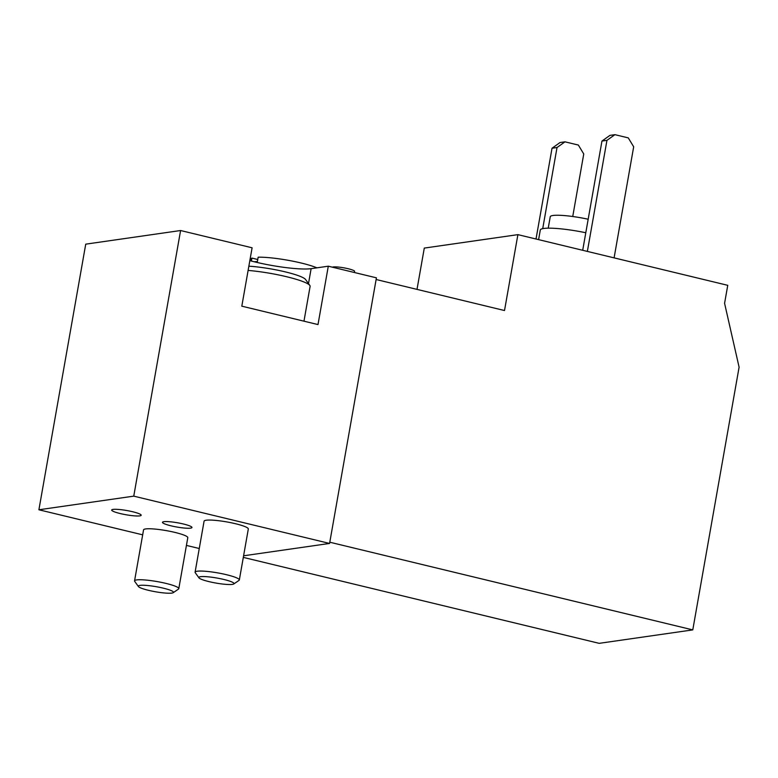 <?xml version="1.0" encoding="UTF-8"?>
<svg xmlns="http://www.w3.org/2000/svg" width="778" height="778" viewBox="0 0 778 778"><rect width="100%" height="100%" fill="white"/><g stroke="black" fill="none" stroke-linecap="round" stroke-linejoin="round"><path stroke-width="1.17" d="M329.794 542.217L692.78 629.888L599.167 643.338L243.31 557.388M692.78 629.888L739.1 367.187L724.581 303.313L727.751 285.322L517.895 234.635L424.292 248.085L417.008 289.387M517.895 234.635L504.514 310.529L376.114 279.506M328.297 266.193L317.998 324.572L241.812 306.172L252.101 247.793L180.593 230.521L133.758 496.14L329.58 543.443L376.416 277.824L328.297 266.193L311.132 268.663A42.673 6.117 10 0 1 249.845 260.64M180.593 230.521L85.736 244.156L38.9 509.775L142.675 534.836M186.428 545.407L199.265 548.509M316.918 267.836A35.934 5.154 -170 0 0 258.16 257.197L257.392 261.573A35.934 5.154 10 0 0 254.231 261.768M133.758 496.14L38.9 509.775M134.555 580.865L143.551 529.886A22.465 3.219 10 0 1 145.612 528.943A22.465 3.219 10 0 1 170.732 531.471A22.465 3.219 10 0 1 187.79 537.686L178.794 588.664A22.465 3.219 -170 0 0 157.234 581.594A22.465 3.219 -170 0 0 134.555 580.865A22.465 3.219 -170 0 0 134.711 581.37L138.406 586.534A17.875 2.558 -170 0 0 148.442 590.308A17.875 2.558 -170 0 0 173.241 592.68A17.875 2.558 -170 0 0 156.329 586.719A17.875 2.558 -170 0 0 138.406 586.534M195.093 572.17L204.079 521.182A22.465 3.219 10 0 1 206.151 520.239A22.465 3.219 10 0 1 231.27 522.777A22.465 3.219 10 0 1 248.318 528.982L239.332 579.97A22.465 3.219 -170 0 0 217.772 572.9A22.465 3.219 -170 0 0 195.093 572.17A22.465 3.219 -170 0 0 195.239 572.666L198.944 577.84A17.875 2.558 -170 0 0 208.971 581.613A17.875 2.558 -170 0 0 233.77 583.977A17.875 2.558 -170 0 0 216.868 578.025A17.875 2.558 -170 0 0 198.944 577.84M190.591 528.145A14.977 2.149 10 0 1 173.844 526.453A14.977 2.149 10 0 1 162.476 522.31A14.977 2.149 10 0 1 177.598 522.797A14.977 2.149 10 0 1 191.972 527.513A14.977 2.149 10 0 1 190.591 528.145M139.797 515.872A14.977 2.149 10 0 1 123.05 514.18A14.977 2.149 10 0 1 111.682 510.047A14.977 2.149 10 0 1 126.804 510.533A14.977 2.149 10 0 1 141.178 515.24A14.977 2.149 10 0 1 139.797 515.872M329.58 543.443L243.592 555.793M538.6 239.634L540.292 230.045A37.432 5.368 10 0 1 585.795 232.739M548.227 228.178L550.24 216.751A29.953 4.289 10 0 1 588.178 219.231M614.095 257.868L633.681 146.799L628.284 137.891L614.921 134.662L606.947 140.341L601.958 141.061L582.703 250.283M606.947 140.341L587.361 251.411M614.921 134.662L609.923 135.382L601.958 141.061M572.734 216.508L583.753 153.976L578.365 145.058L564.993 141.829L557.029 147.519L552.03 148.238L536.023 239.011M557.029 147.519L542.713 228.654M564.993 141.829L560.004 142.549L552.03 148.238M257.761 259.502L251.926 258.092A35.934 5.154 -170 0 0 251.022 258.986L250.691 260.863M251.926 258.092L251.401 261.048M303.965 321.188L310.111 286.362A41.176 5.903 -170 0 0 309.829 285.448L305.56 279.487A35.885 5.145 -170 0 0 284.116 271.6A35.885 5.145 -170 0 0 248.863 266.193M309.829 285.448A41.176 5.903 -170 0 0 248.114 270.433M233.77 583.977L239.021 580.388A22.465 3.219 -170 0 0 239.332 579.97M173.241 592.68L178.483 589.082A22.465 3.219 -170 0 0 178.794 588.664M354.408 272.504L354.603 271.386A11.378 1.634 -170 0 0 344.635 267.972A11.378 1.634 -170 0 0 332.401 267.185M308.496 283.591L311.132 268.663"/></g></svg>
